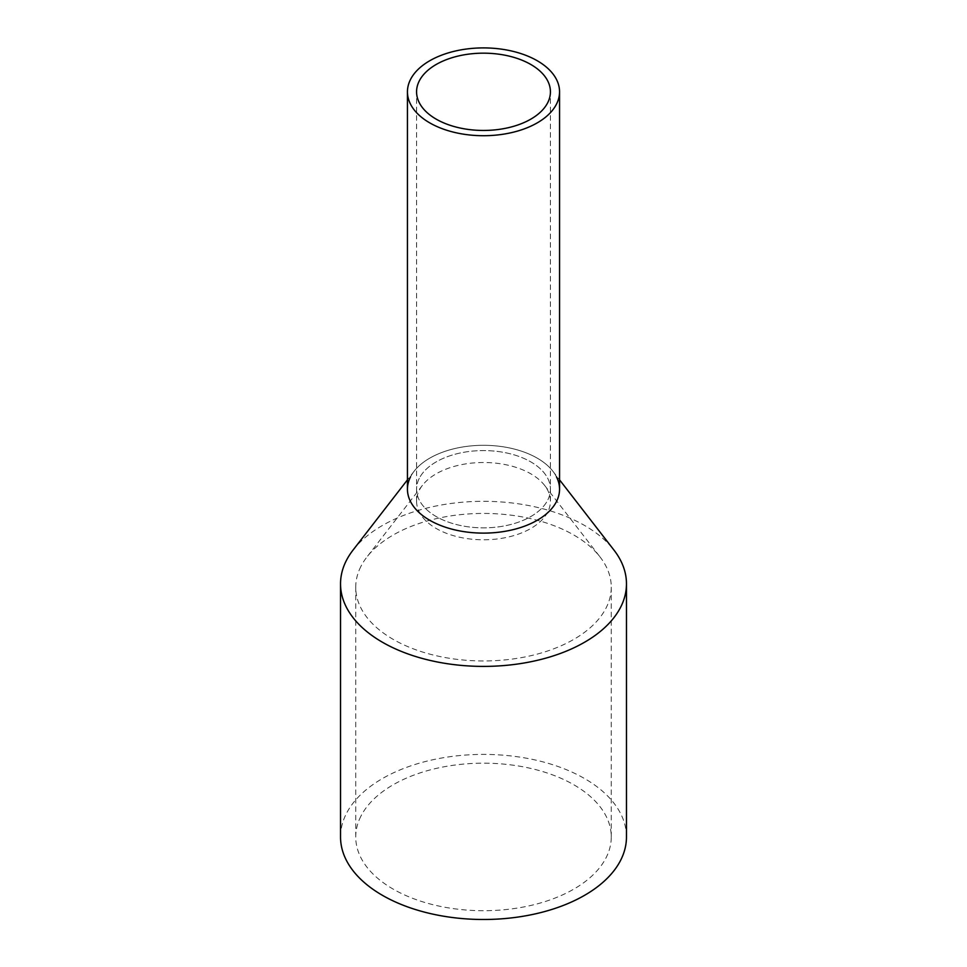 <?xml version="1.0" encoding="UTF-8"?>
<svg xmlns="http://www.w3.org/2000/svg" width="967" height="967" viewBox="0 0 967 967"><rect width="100%" height="100%" fill="white"/><g stroke="black" fill="none" stroke-linecap="round" stroke-linejoin="round"><path stroke-width="0.73" stroke-dasharray="4.83 3.63" d="M559.555 489.217A76.055 43.902 0 0 0 494.318 445.751A76.055 43.902 0 0 0 410.528 476.852A76.055 43.902 0 0 0 407.445 489.217M419.279 478.339A66.928 38.644 0 0 0 416.572 489.217A66.928 38.644 0 0 0 473.987 527.462A66.928 38.644 0 0 0 547.721 500.096A66.928 38.644 0 0 0 550.428 489.217A66.928 38.644 0 0 0 493.013 450.973A66.928 38.644 0 0 0 419.279 478.339A66.928 38.644 0 0 0 416.572 489.217A66.928 38.644 0 0 0 473.987 527.462A66.928 38.644 0 0 0 547.721 500.096A66.928 38.644 0 0 0 550.428 489.217A66.928 38.644 0 0 0 493.013 450.973A66.928 38.644 0 0 0 419.279 478.339M410.528 476.852A76.055 43.902 180 0 1 414.081 471.292A76.055 43.902 180 0 1 483.5 445.303A76.055 43.902 180 0 1 552.919 471.292A76.055 43.902 180 0 1 556.472 476.852M352.979 550.163A142.971 82.546 180 0 1 483.5 501.317A142.971 82.546 180 0 1 614.021 550.163M626.471 836.938A142.971 82.546 0 0 0 503.831 755.239A142.971 82.546 0 0 0 346.307 813.706A142.971 82.546 0 0 0 340.529 836.938M360.909 566.42A127.765 73.758 0 0 0 355.735 587.187A127.765 73.758 0 0 0 465.332 660.207A127.765 73.758 0 0 0 606.091 607.953A127.765 73.758 0 0 0 611.265 587.187A127.765 73.758 0 0 0 600.132 557.077A127.765 73.758 0 0 0 483.5 513.429A127.765 73.758 0 0 0 366.868 557.077A127.765 73.758 0 0 0 360.909 566.42M360.909 816.172A127.765 73.758 0 0 0 355.735 836.938A127.765 73.758 0 0 0 465.332 909.959A127.765 73.758 0 0 0 606.091 857.717A127.765 73.758 0 0 0 611.265 836.938A127.765 73.758 0 0 0 501.668 763.93A127.765 73.758 0 0 0 360.909 816.172M547.721 512.027A66.928 38.644 180 0 1 473.987 539.393A66.928 38.644 180 0 1 416.572 501.148A66.928 38.644 180 0 1 419.279 490.269A66.928 38.644 180 0 1 422.41 485.374A66.928 38.644 180 0 1 483.5 462.504A66.928 38.644 180 0 1 544.59 485.374A66.928 38.644 180 0 1 550.428 501.148A66.928 38.644 180 0 1 547.721 512.027M416.572 501.148L416.572 91.805M550.428 501.148L550.428 91.805M414.081 471.292L407.445 479.85M552.919 471.292L559.555 479.85M355.735 836.938L355.735 587.187M611.265 836.938L611.265 587.187M422.41 485.374L366.868 557.077M544.59 485.374L600.132 557.077"/><path stroke-width="1.45" d="M410.528 79.451A76.055 43.902 0 0 0 407.445 91.805A76.055 43.902 0 0 0 472.682 135.271A76.055 43.902 0 0 0 556.472 104.17A76.055 43.902 0 0 0 559.555 91.805A76.055 43.902 0 0 0 494.318 48.35A76.055 43.902 0 0 0 410.528 79.451M407.445 91.805L407.445 489.217A76.055 43.902 0 0 0 472.682 532.672A76.055 43.902 0 0 0 556.472 501.571A76.055 43.902 0 0 0 559.555 489.217L559.555 91.805M419.279 80.938A66.928 38.644 0 0 0 416.572 91.805A66.928 38.644 0 0 0 473.987 130.061A66.928 38.644 0 0 0 547.721 102.683A66.928 38.644 0 0 0 550.428 91.805A66.928 38.644 0 0 0 493.013 53.56A66.928 38.644 0 0 0 419.279 80.938M556.472 476.852A76.055 43.902 180 0 1 556.472 501.571A76.055 43.902 180 0 1 462.093 531.342A76.055 43.902 180 0 1 410.528 476.852M559.555 479.85L614.021 550.163A142.971 82.546 180 0 1 626.471 583.863A142.971 82.546 180 0 1 620.693 607.095A142.971 82.546 180 0 1 463.169 665.562A142.971 82.546 180 0 1 340.529 583.863A142.971 82.546 180 0 1 346.307 560.618A142.971 82.546 180 0 1 352.979 550.163L407.445 479.85M340.529 583.863L340.529 836.938A142.971 82.546 0 0 0 463.169 918.65A142.971 82.546 0 0 0 620.693 860.183A142.971 82.546 0 0 0 626.471 836.938L626.471 583.863"/></g></svg>

